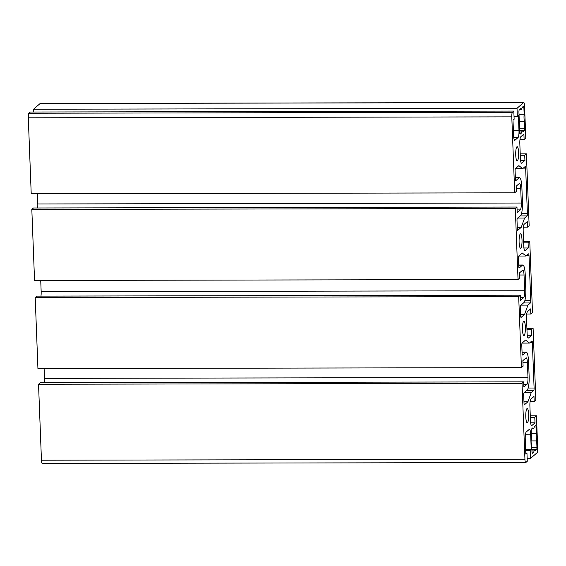 <?xml version="1.0" encoding="UTF-8"?>
<svg xmlns="http://www.w3.org/2000/svg" width="566" height="566" viewBox="0 0 566 566"><rect width="100%" height="100%" fill="white"/><g stroke="black" fill="none" stroke-linecap="round" stroke-linejoin="round"><path stroke-width="0.85" d="M523.706 395.04A1.974 0.403 -90.1 0 1 524.031 392.747L527.222 389.981A11.688 2.398 89.9 0 0 529.139 376.425L528.573 361.709A11.688 2.398 89.9 0 0 526.189 352.073A11.688 2.398 89.9 0 0 525.772 352.25L522.581 355.024A1.974 0.403 -90.1 0 1 522.51 355.052A1.974 0.403 -90.1 0 1 522.107 353.425L521.795 345.324A1.974 0.403 -90.1 0 1 522.121 343.038L525.566 340.046L529.401 343.088L531.877 340.937A1.974 0.403 -90.1 0 1 531.948 340.909A1.974 0.403 -90.1 0 1 532.351 342.536L534.099 388.021A1.974 0.403 -90.1 0 1 533.773 390.307L531.297 392.457L527.937 401.747L524.491 404.732A1.974 0.403 -90.1 0 1 524.42 404.768A1.974 0.403 -90.1 0 1 524.017 403.133L523.706 395.04M523.967 401.754L527.937 401.747M524.349 392.471L531.297 392.457M522.071 343.102L529.401 343.088M534.304 426.594L535.691 425.399A1.974 0.403 -90.1 0 1 535.761 425.363A1.974 0.403 -90.1 0 1 536.158 426.997L536.419 433.634A5.929 1.217 89.9 0 0 536.695 440.9L536.943 447.324A1.974 0.403 -90.1 0 1 536.618 449.609L535.302 450.755A5.929 1.217 89.9 0 0 534.721 450.041A5.929 1.217 89.9 0 0 533.809 452.05L532.45 453.232A1.974 0.403 -90.1 0 1 532.38 453.26A1.974 0.403 -90.1 0 1 531.976 451.633L531.722 444.883A5.929 1.217 89.9 0 0 531.439 437.617L531.198 431.306A1.974 0.403 -90.1 0 1 531.524 429.014L532.818 427.889A5.929 1.217 89.9 0 0 533.398 428.603A5.929 1.217 89.9 0 0 534.304 426.594M532.005 452.05L533.809 452.05M531.835 440.907L536.695 440.9M531.29 433.641L536.419 433.634M523.43 106.266A1.974 0.403 -90.1 0 1 523.5 106.238A1.974 0.403 -90.1 0 1 523.904 107.873L524.151 114.29A5.929 1.217 89.9 0 0 524.427 121.556L524.682 128.192A1.974 0.403 -90.1 0 1 524.357 130.484L522.977 131.687A5.929 1.217 89.9 0 0 522.397 130.972A5.929 1.217 89.9 0 0 521.484 132.982L520.189 134.107A1.974 0.403 -90.1 0 1 520.119 134.135A1.974 0.403 -90.1 0 1 519.715 132.501L519.475 126.19A5.929 1.217 89.9 0 0 519.199 118.924L518.937 112.181A1.974 0.403 -90.1 0 1 519.263 109.889L520.621 108.707A5.929 1.217 89.9 0 0 521.201 109.422A5.929 1.217 89.9 0 0 522.114 107.413L523.43 106.266M519.751 132.982L521.484 132.982M519.553 121.563L524.427 121.556M519.022 114.297L524.151 114.29M526.96 408.645A7.117 1.457 -90.1 0 1 527.215 408.532A7.117 1.457 -90.1 0 1 528.694 415.642A7.117 1.457 -90.1 0 1 527.243 422.76A7.117 1.457 -90.1 0 1 525.779 416.272A7.117 1.457 -90.1 0 1 526.96 408.645M520.352 307.685A1.974 0.403 -90.1 0 1 520.678 305.392L523.868 302.626A11.688 2.398 89.9 0 0 525.786 289.077L525.227 274.651A11.688 2.398 89.9 0 0 522.85 265.015A11.688 2.398 89.9 0 0 522.425 265.192L519.241 267.959A1.974 0.403 -90.1 0 1 519.171 267.994A1.974 0.403 -90.1 0 1 518.767 266.36L518.456 258.266A1.974 0.403 -90.1 0 1 518.774 255.974L522.22 252.988L526.055 256.023L528.531 253.872A1.974 0.403 -90.1 0 1 528.602 253.844A1.974 0.403 -90.1 0 1 529.005 255.478L530.738 300.666A1.974 0.403 -90.1 0 1 530.42 302.959L527.944 305.109L524.583 314.392L521.137 317.385A1.974 0.403 -90.1 0 1 521.067 317.413A1.974 0.403 -90.1 0 1 520.663 315.786L520.352 307.685M520.607 314.399L524.583 314.392M520.989 305.124L527.944 305.109M518.725 256.037L526.055 256.023M521.236 227.334L517.791 230.32A1.974 0.403 -90.1 0 1 517.72 230.355A1.974 0.403 -90.1 0 1 517.317 228.721L517.006 220.627A1.974 0.403 -90.1 0 1 517.331 218.335L520.522 215.568A11.688 2.398 89.9 0 0 522.439 202.012L521.873 187.296A11.688 2.398 89.9 0 0 519.489 177.66A11.688 2.398 89.9 0 0 519.072 177.837L515.881 180.611A1.974 0.403 -90.1 0 1 515.81 180.639A1.974 0.403 -90.1 0 1 515.407 179.012L515.095 170.918A1.974 0.403 -90.1 0 1 515.421 168.626L518.866 165.633L522.701 168.675L525.177 166.524A1.974 0.403 -90.1 0 1 525.248 166.496A1.974 0.403 -90.1 0 1 525.651 168.123L527.399 213.608A1.974 0.403 -90.1 0 1 527.073 215.901L524.597 218.044L521.236 227.334L517.267 227.341M517.649 218.059L524.597 218.044M515.371 168.689L522.701 168.675M520.281 233.956A7.174 1.472 -90.1 0 1 520.536 233.843A7.174 1.472 -90.1 0 1 522.029 241.017A7.174 1.472 -90.1 0 1 520.564 248.198A7.174 1.472 -90.1 0 1 519.086 241.654A7.174 1.472 -90.1 0 1 520.281 233.956M516.907 146.806A7.117 1.457 -90.1 0 1 517.161 146.7A7.117 1.457 -90.1 0 1 518.633 153.811A7.117 1.457 -90.1 0 1 517.19 160.928A7.117 1.457 -90.1 0 1 515.718 154.44A7.117 1.457 -90.1 0 1 516.907 146.806M523.635 321.318A7.174 1.472 -90.1 0 1 523.897 321.212A7.174 1.472 -90.1 0 1 525.382 328.386A7.174 1.472 -90.1 0 1 523.925 335.567A7.174 1.472 -90.1 0 1 522.439 329.023A7.174 1.472 -90.1 0 1 523.635 321.318M534.184 401.591L535.853 400.141L533.094 328.266L531.424 329.716L531.637 335.277L528.524 337.98A5.929 1.217 -90.1 0 1 528.311 338.072A5.929 1.217 -90.1 0 1 527.102 333.183L526.536 318.467A5.929 1.217 -90.1 0 1 527.505 311.59L530.625 308.887L530.823 314.045L532.493 312.595L529.755 241.378L528.085 242.828L528.283 247.986L525.17 250.688A5.929 1.217 -90.1 0 1 524.958 250.78A5.929 1.217 -90.1 0 1 523.748 245.892L523.182 231.176A5.929 1.217 -90.1 0 1 524.151 224.299L527.271 221.596L527.484 227.157L529.153 225.707L526.394 153.832L524.724 155.282L524.923 160.44L521.802 163.142A5.929 1.217 -90.1 0 1 521.59 163.234A5.929 1.217 -90.1 0 1 520.387 158.346L519.821 143.63A5.929 1.217 -90.1 0 1 520.791 136.753L523.904 134.05L524.116 139.611L525.793 138.161L524.548 105.785A3.955 0.814 89.9 0 0 523.741 102.524A3.955 0.814 89.9 0 0 523.6 102.588L517.034 108.283L517.345 116.433L518.406 115.521L518.987 130.711A5.929 1.217 -90.1 0 1 518.017 137.588L514.996 140.205A5.929 1.217 -90.1 0 1 514.784 140.297A5.929 1.217 -90.1 0 1 513.581 135.408L512.994 120.211L514.133 119.221L513.822 111.07L512.435 112.28A3.955 0.814 89.9 0 0 511.784 116.858L514.706 192.822L516.376 191.372L516.178 186.214L519.291 183.511A5.929 1.217 -90.1 0 1 519.503 183.419A5.929 1.217 -90.1 0 1 520.713 188.308L521.279 203.024A5.929 1.217 -90.1 0 1 520.303 209.901L517.19 212.604L516.977 207.043L515.308 208.493L518.032 279.512L519.701 278.055L519.503 272.904L522.623 270.201A5.929 1.217 -90.1 0 1 522.835 270.109A5.929 1.217 -90.1 0 1 524.038 274.998L524.647 290.747A5.929 1.217 -90.1 0 1 523.677 297.624L520.557 300.327L520.359 295.169L518.689 296.619L521.42 367.631L523.09 366.181L522.878 360.627L525.991 357.917A5.929 1.217 -90.1 0 1 526.203 357.832A5.929 1.217 -90.1 0 1 527.413 362.721L527.979 377.437A5.929 1.217 -90.1 0 1 527.003 384.314L523.89 387.017L523.692 381.859L522.022 383.309L524.937 459.267A3.955 0.814 89.9 0 0 525.743 462.528A3.955 0.814 89.9 0 0 525.885 462.464L527.271 461.262L526.96 453.104L525.821 454.095L525.241 438.905A5.929 1.217 -90.1 0 1 526.21 432.028L529.224 429.41A5.929 1.217 -90.1 0 1 529.436 429.318A5.929 1.217 -90.1 0 1 530.646 434.207L531.233 449.397L530.172 450.317L530.491 458.467L537.049 452.772A3.955 0.814 89.9 0 0 537.7 448.187L536.455 415.812L534.785 417.262L534.997 422.823L531.884 425.526A5.929 1.217 -90.1 0 1 531.672 425.618A5.929 1.217 -90.1 0 1 530.462 420.729L529.896 406.013A5.929 1.217 -90.1 0 1 530.873 399.136L533.986 396.433L534.184 401.591L530.087 401.598M530.632 422.83L534.997 422.823M530.328 417.269L534.785 417.262M530.278 415.826L536.455 415.812M527.165 458.474L530.491 458.467M525.68 450.324L530.172 450.317M525.644 449.411L531.233 449.397M525.786 453.111L526.96 453.104M522.022 383.309L38.538 384.257L41.452 460.215A3.955 0.814 89.9 0 0 42.259 463.476L525.743 462.528M38.538 384.257L40.207 382.807L523.692 381.859M44.304 382.8A5.929 1.217 89.9 0 0 44.495 378.385L44.113 368.572M518.689 296.619L35.205 297.567L37.936 368.586L521.42 367.631M35.205 297.567L36.875 296.117L520.359 295.169M40.971 296.11A5.929 1.217 89.9 0 0 41.162 291.695L524.647 290.747M40.731 280.446L41.162 291.695M515.308 208.493L31.823 209.441L34.547 280.46L518.032 279.512M31.823 209.441L33.493 207.991L516.977 207.043M37.653 207.984A5.929 1.217 89.9 0 0 37.795 203.972L521.279 203.024M37.398 193.756L37.795 203.972M513.822 111.07L30.338 112.026L28.951 113.228A3.955 0.814 89.9 0 0 28.3 117.813L31.215 193.77L514.706 192.822M514.027 116.44L517.345 116.433M517.034 108.283L33.55 109.231L33.656 112.018M33.55 109.231L40.115 103.536L523.6 102.588M523.741 102.524L40.257 103.472A3.955 0.814 89.9 0 0 40.115 103.536M519.956 139.618L524.116 139.611M520.557 160.447L524.923 160.44M520.267 155.289L524.724 155.282M520.211 153.846L526.394 153.832M523.317 227.164L527.484 227.157M523.918 247.993L528.283 247.986M523.628 242.835L528.085 242.828M523.571 241.392L529.755 241.378M526.727 314.052L530.823 314.045M527.271 335.284L531.637 335.277M526.967 329.723L531.424 329.716M526.911 328.28L533.094 328.266M526.826 390.321L533.773 390.307M528.177 388.028L534.099 388.021M530.031 342.543L532.351 342.536M522.064 352.257L525.772 352.25M531.899 449.623L536.618 449.609M531.814 447.331L536.943 447.324M534.226 426.997L536.158 426.997M522.022 107.873L523.904 107.873M519.645 130.498L524.357 130.484M519.553 128.206L524.682 128.192M523.465 302.973L530.42 302.959M524.823 300.68L530.738 300.666M526.684 255.478L529.005 255.478M518.718 265.199L522.425 265.192M520.126 215.908L527.073 215.901M521.477 213.615L527.399 213.608M523.331 168.13L525.651 168.123M515.364 177.844L519.072 177.837M531.46 425.526L531.884 425.526M525.467 434.214L530.646 434.207M41.452 460.215L524.937 459.267M523.783 384.314L527.003 384.314M44.495 378.385L527.979 377.437M522.956 362.728L527.413 362.721M520.458 297.624L523.677 297.624M519.588 275.005L524.038 274.998M517.083 209.901L520.303 209.901M516.256 188.315L520.713 188.308M28.3 117.813L511.784 116.858M28.951 113.228L512.435 112.28M514.572 140.205L514.996 140.205M513.758 137.595L518.017 137.588M513.397 130.725L518.987 130.711M521.378 163.142L521.802 163.142M524.746 250.688L525.17 250.688M528.099 337.98L528.524 337.98M522.057 352.08L526.189 352.073M531.99 428.603L533.398 428.603M531.92 450.048L534.721 450.041M519.8 109.422L521.201 109.422M519.659 130.979L522.397 130.972M518.711 265.022L522.85 265.015M515.357 177.667L519.489 177.66"/></g></svg>
